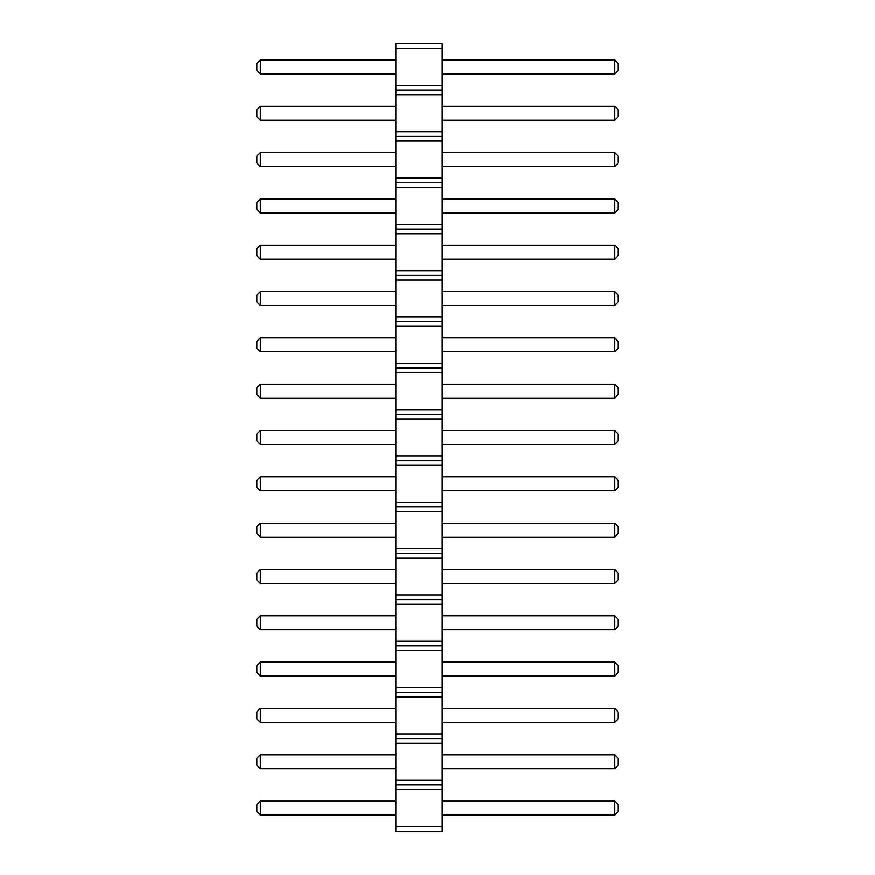 <?xml version="1.0" encoding="UTF-8"?>
<svg xmlns="http://www.w3.org/2000/svg" width="875" height="875" viewBox="0 0 875 875"><rect width="100%" height="100%" fill="white"/><g stroke="black" fill="none" stroke-linecap="round" stroke-linejoin="round"><path stroke-width="0.66" stroke-dasharray="4.38 3.28" d="M442.137 826.612L395.806 826.612L395.806 831.25L442.137 831.25L442.137 43.75L395.806 43.75L395.806 48.388L442.137 48.388M395.806 826.612L395.806 789.556L442.137 789.556M395.806 789.556L395.806 48.388M395.806 569.527L395.806 583.417L395.806 569.527L395.806 583.417L395.806 569.527L260.312 569.527L395.806 569.527L260.312 569.527L260.312 583.417L395.806 583.417M395.806 615.847L260.312 615.847L260.312 629.737L260.312 615.847L395.806 615.847L395.806 629.737L395.806 615.847L395.806 629.737L395.806 615.847L260.312 615.847L260.312 629.737L395.806 629.737M395.806 662.167L260.312 662.167L260.312 676.069L260.312 662.167L395.806 662.167L395.806 676.069L395.806 662.167L395.806 676.069L395.806 662.167L260.312 662.167L260.312 676.069L395.806 676.069M395.806 430.555L260.312 430.555L395.806 430.555L395.806 444.445L395.806 430.555L395.806 444.445L395.806 430.555L260.312 430.555L260.312 444.445L395.806 444.445M395.806 476.875L260.312 476.875L260.312 490.777L260.312 476.875L395.806 476.875L395.806 490.777L395.806 476.875L395.806 490.777L395.806 476.875L260.312 476.875L260.312 490.777L395.806 490.777M395.806 523.195L260.312 523.195L260.312 537.097L260.312 523.195L395.806 523.195L395.806 537.097L395.806 523.195L395.806 537.097L395.806 523.195L260.312 523.195L260.312 537.097L395.806 537.097M395.806 337.903L260.312 337.903L260.312 351.805L260.312 337.903L395.806 337.903L395.806 351.805L395.806 337.903L395.806 351.805L395.806 337.903L260.312 337.903L260.312 351.805L395.806 351.805M395.806 384.223L260.312 384.223L260.312 398.125L260.312 384.223L395.806 384.223L395.806 398.125L395.806 384.223L395.806 398.125L395.806 384.223L260.312 384.223L260.312 398.125L395.806 398.125M395.806 801.139L260.312 801.139L260.312 815.041L260.312 801.139L395.806 801.139L395.806 815.041L395.806 801.139L395.806 815.041L395.806 801.139L260.312 801.139L260.312 815.041L395.806 815.041M395.806 754.819L260.312 754.819L395.806 754.819L395.806 768.709L395.806 754.819L395.806 768.709L395.806 754.819L260.312 754.819L260.312 768.709L395.806 768.709M395.806 708.487L260.312 708.487L260.312 722.389L260.312 708.487L395.806 708.487L395.806 722.389L395.806 708.487L395.806 722.389L395.806 708.487L260.312 708.487L260.312 722.389L395.806 722.389M395.806 59.959L260.312 59.959L395.806 59.959L395.806 73.861L395.806 59.959L395.806 73.861L395.806 59.959L260.312 59.959L260.312 73.861L395.806 73.861M395.806 106.291L260.312 106.291L260.312 120.181L260.312 106.291L395.806 106.291L395.806 120.181L395.806 106.291L395.806 120.181L395.806 106.291L260.312 106.291L260.312 120.181L395.806 120.181M395.806 198.931L260.312 198.931L260.312 212.833L260.312 198.931L395.806 198.931L395.806 212.833L395.806 198.931L395.806 212.833L395.806 198.931L260.312 198.931L260.312 212.833L395.806 212.833M395.806 152.611L260.312 152.611L260.312 166.513L260.312 152.611L395.806 152.611L395.806 166.513L395.806 152.611L395.806 166.513L395.806 152.611L260.312 152.611L260.312 166.513L395.806 166.513M395.806 291.583L260.312 291.583L260.312 305.473L260.312 291.583L395.806 291.583L395.806 305.473L395.806 291.583L395.806 305.473L395.806 291.583L260.312 291.583L260.312 305.473L395.806 305.473M395.806 245.263L260.312 245.263L260.312 259.153L260.312 245.263L395.806 245.263L395.806 259.153L395.806 245.263L395.806 259.153L395.806 245.263L260.312 245.263L260.312 259.153L395.806 259.153M442.137 583.417L442.137 569.527L442.137 583.417L442.137 569.527L442.137 583.417L614.688 583.417L618.166 579.95L618.166 572.994L618.166 579.95L614.688 583.417L618.166 579.95L618.166 572.994L614.688 569.527L614.688 583.417L442.137 583.417L614.688 583.417L614.688 569.527L614.688 583.417M442.137 629.737L442.137 615.847L442.137 629.737L442.137 615.847L442.137 629.737L614.688 629.737L618.166 626.27L618.166 619.325L618.166 626.27L614.688 629.737L618.166 626.27L618.166 619.325L614.688 615.847L614.688 629.737L442.137 629.737L614.688 629.737L614.688 615.847L614.688 629.737M442.137 676.069L442.137 662.167L442.137 676.069L442.137 662.167L442.137 676.069L614.688 676.069L618.166 672.591L618.166 665.645L618.166 672.591L614.688 676.069L618.166 672.591L618.166 665.645L614.688 662.167L614.688 676.069L442.137 676.069L614.688 676.069L614.688 662.167L614.688 676.069M442.137 444.445L442.137 430.555L442.137 444.445L442.137 430.555L442.137 444.445L614.688 444.445L618.166 440.978L618.166 434.022L618.166 440.978L614.688 444.445L618.166 440.978L618.166 434.022L614.688 430.555L614.688 444.445L442.137 444.445L614.688 444.445L614.688 430.555L614.688 444.445M442.137 490.777L442.137 476.875L442.137 490.777L442.137 476.875L442.137 490.777L614.688 490.777L618.166 487.298L618.166 480.353L618.166 487.298L614.688 490.777L618.166 487.298L618.166 480.353L614.688 476.875L614.688 490.777L442.137 490.777L614.688 490.777L614.688 476.875L614.688 490.777M442.137 537.097L442.137 523.195L442.137 537.097L442.137 523.195L442.137 537.097L614.688 537.097L618.166 533.619L618.166 526.673L618.166 533.619L614.688 537.097L618.166 533.619L618.166 526.673L614.688 523.195L614.688 537.097L442.137 537.097L614.688 537.097L614.688 523.195L614.688 537.097M442.137 351.805L442.137 337.903L442.137 351.805L442.137 337.903L442.137 351.805L614.688 351.805L618.166 348.327L618.166 341.381L618.166 348.327L614.688 351.805L618.166 348.327L618.166 341.381L614.688 337.903L614.688 351.805L442.137 351.805L614.688 351.805L614.688 337.903L614.688 351.805M442.137 398.125L442.137 384.223L442.137 398.125L442.137 384.223L442.137 398.125L614.688 398.125L618.166 394.647L618.166 387.702L618.166 394.647L614.688 398.125L618.166 394.647L618.166 387.702L614.688 384.223L614.688 398.125L442.137 398.125L614.688 398.125L614.688 384.223L614.688 398.125M442.137 815.041L442.137 801.139L442.137 815.041L442.137 801.139L442.137 815.041L614.688 815.041L618.166 811.562L618.166 804.617L618.166 811.562L614.688 815.041L618.166 811.562L618.166 804.617L614.688 801.139L614.688 815.041L442.137 815.041L614.688 815.041L614.688 801.139L614.688 815.041M442.137 768.709L442.137 754.819L442.137 768.709L442.137 754.819L442.137 768.709L614.688 768.709L618.166 765.242L618.166 758.286L618.166 765.242L614.688 768.709L618.166 765.242L618.166 758.286L614.688 754.819L614.688 768.709L442.137 768.709L614.688 768.709L614.688 754.819L614.688 768.709M442.137 722.389L442.137 708.487L442.137 722.389L442.137 708.487L442.137 722.389L614.688 722.389L618.166 718.911L618.166 711.966L618.166 718.911L614.688 722.389L618.166 718.911L618.166 711.966L614.688 708.487L614.688 722.389L442.137 722.389L614.688 722.389L614.688 708.487L614.688 722.389M442.137 73.861L442.137 59.959L442.137 73.861L442.137 59.959L442.137 73.861L614.688 73.861L618.166 70.383L618.166 63.438L618.166 70.383L614.688 73.861L618.166 70.383L618.166 63.438L614.688 59.959L614.688 73.861L442.137 73.861L614.688 73.861L614.688 59.959L614.688 73.861M442.137 120.181L442.137 106.291L442.137 120.181L442.137 106.291L442.137 120.181L614.688 120.181L618.166 116.714L618.166 109.758L618.166 116.714L614.688 120.181L618.166 116.714L618.166 109.758L614.688 106.291L614.688 120.181L442.137 120.181L614.688 120.181L614.688 106.291L614.688 120.181M442.137 212.833L442.137 198.931L442.137 212.833L442.137 198.931L442.137 212.833L614.688 212.833L618.166 209.355L618.166 202.409L618.166 209.355L614.688 212.833L618.166 209.355L618.166 202.409L614.688 198.931L614.688 212.833L442.137 212.833L614.688 212.833L614.688 198.931L614.688 212.833M442.137 166.513L442.137 152.611L442.137 166.513L442.137 152.611L442.137 166.513L614.688 166.513L618.166 163.034L614.688 166.513L618.166 163.034L618.166 156.089L618.166 163.034L618.166 156.089L614.688 152.611L614.688 166.513L442.137 166.513L614.688 166.513L614.688 152.611L614.688 166.513M442.137 305.473L442.137 291.583L442.137 305.473L442.137 291.583L442.137 305.473L614.688 305.473L618.166 302.006L618.166 295.05L618.166 302.006L614.688 305.473L618.166 302.006L618.166 295.05L614.688 291.583L614.688 305.473L442.137 305.473L614.688 305.473L614.688 291.583L614.688 305.473M442.137 259.153L442.137 245.263L442.137 259.153L442.137 245.263L442.137 259.153L614.688 259.153L618.166 255.675L618.166 248.73L618.166 255.675L614.688 259.153L618.166 255.675L618.166 248.73L614.688 245.263L614.688 259.153L442.137 259.153L614.688 259.153L614.688 245.263L614.688 259.153M395.806 784.93L442.137 784.93M395.806 780.292L442.137 780.292M395.806 743.236L442.137 743.236M395.806 738.598L442.137 738.598M395.806 733.972L442.137 733.972M395.806 696.916L442.137 696.916M395.806 692.278L442.137 692.278M395.806 687.652L442.137 687.652M395.806 650.584L442.137 650.584M395.806 645.958L442.137 645.958M395.806 641.32L442.137 641.32M395.806 604.264L442.137 604.264M395.806 599.638L442.137 599.638M395.806 595L442.137 595M395.806 557.944L442.137 557.944M395.806 553.306L442.137 553.306M395.806 548.68L442.137 548.68M395.806 511.613L442.137 511.613M395.806 506.986L442.137 506.986M395.806 502.348L442.137 502.348M395.806 465.292L442.137 465.292M395.806 460.666L442.137 460.666M395.806 456.028L442.137 456.028M395.806 418.972L442.137 418.972M395.806 414.334L442.137 414.334M395.806 409.708L442.137 409.708M395.806 372.652L442.137 372.652M395.806 368.014L442.137 368.014M395.806 363.387L442.137 363.387M395.806 326.32L442.137 326.32M395.806 321.694L442.137 321.694M395.806 317.056L442.137 317.056M395.806 280L442.137 280M395.806 275.363L442.137 275.363M395.806 270.736L442.137 270.736M395.806 233.68L442.137 233.68M395.806 229.042L442.137 229.042M395.806 224.416L442.137 224.416M395.806 187.348L442.137 187.348M395.806 182.722L442.137 182.722M395.806 178.084L442.137 178.084M395.806 141.028L442.137 141.028M395.806 136.402L442.137 136.402M395.806 131.764L442.137 131.764M395.806 94.708L442.137 94.708M395.806 90.07L442.137 90.07M395.806 85.444L442.137 85.444M260.312 569.527L256.834 572.994L260.312 569.527L260.312 583.417L256.834 579.95L256.834 572.994L256.834 579.95L260.312 583.417L256.834 579.95L256.834 572.994L260.312 569.527L260.312 583.417M260.312 430.555L256.834 434.022L260.312 430.555L260.312 444.445L256.834 440.978L256.834 434.022L256.834 440.978L260.312 444.445L256.834 440.978L256.834 434.022L260.312 430.555L260.312 444.445M260.312 754.819L256.834 758.286L260.312 754.819L260.312 768.709L256.834 765.242L256.834 758.286L256.834 765.242L260.312 768.709L256.834 765.242L256.834 758.286L260.312 754.819L260.312 768.709M260.312 59.959L256.834 63.438L260.312 59.959L260.312 73.861L256.834 70.383L256.834 63.438L256.834 70.383L260.312 73.861L256.834 70.383L256.834 63.438L260.312 59.959L260.312 73.861M442.137 569.527L614.688 569.527L618.166 572.994L614.688 569.527L442.137 569.527L614.688 569.527M442.137 615.847L614.688 615.847L618.166 619.325L614.688 615.847L442.137 615.847L614.688 615.847M442.137 662.167L614.688 662.167L618.166 665.645L614.688 662.167L442.137 662.167L614.688 662.167M442.137 430.555L614.688 430.555L618.166 434.022L614.688 430.555L442.137 430.555L614.688 430.555M442.137 476.875L614.688 476.875L618.166 480.353L614.688 476.875L442.137 476.875L614.688 476.875M442.137 523.195L614.688 523.195L618.166 526.673L614.688 523.195L442.137 523.195L614.688 523.195M442.137 337.903L614.688 337.903L618.166 341.381L614.688 337.903L442.137 337.903L614.688 337.903M442.137 384.223L614.688 384.223L618.166 387.702L614.688 384.223L442.137 384.223L614.688 384.223M442.137 801.139L614.688 801.139L618.166 804.617L614.688 801.139L442.137 801.139L614.688 801.139M442.137 754.819L614.688 754.819L618.166 758.286L614.688 754.819L442.137 754.819L614.688 754.819M442.137 708.487L614.688 708.487L618.166 711.966L614.688 708.487L442.137 708.487L614.688 708.487M442.137 59.959L614.688 59.959L618.166 63.438L614.688 59.959L442.137 59.959L614.688 59.959M442.137 106.291L614.688 106.291L618.166 109.758L614.688 106.291L442.137 106.291L614.688 106.291M442.137 198.931L614.688 198.931L618.166 202.409L614.688 198.931L442.137 198.931L614.688 198.931M442.137 152.611L614.688 152.611L618.166 156.089L614.688 152.611L442.137 152.611L614.688 152.611M442.137 291.583L614.688 291.583L618.166 295.05L614.688 291.583L442.137 291.583L614.688 291.583M442.137 245.263L614.688 245.263L618.166 248.73L614.688 245.263L442.137 245.263L614.688 245.263M260.312 615.847L256.834 619.325L260.312 615.847L256.834 619.325L256.834 626.27L260.312 629.737L256.834 626.27L256.834 619.325L256.834 626.27L260.312 629.737M260.312 662.167L256.834 665.645L260.312 662.167L256.834 665.645L256.834 672.591L260.312 676.069L256.834 672.591L256.834 665.645L256.834 672.591L260.312 676.069M260.312 490.777L256.834 487.298L256.834 480.353L256.834 487.298L260.312 490.777L256.834 487.298L256.834 480.353L260.312 476.875M260.312 537.097L256.834 533.619L256.834 526.673L256.834 533.619L260.312 537.097L256.834 533.619L256.834 526.673L260.312 523.195M260.312 337.903L256.834 341.381L260.312 337.903L256.834 341.381L256.834 348.327L260.312 351.805L256.834 348.327L256.834 341.381L256.834 348.327L260.312 351.805M260.312 384.223L256.834 387.702L260.312 384.223L256.834 387.702L256.834 394.647L260.312 398.125L256.834 394.647L256.834 387.702L256.834 394.647L260.312 398.125M260.312 815.041L256.834 811.562L256.834 804.617L256.834 811.562L260.312 815.041L256.834 811.562L256.834 804.617L260.312 801.139M260.312 708.487L256.834 711.966L260.312 708.487L256.834 711.966L256.834 718.911L260.312 722.389L256.834 718.911L256.834 711.966L256.834 718.911L260.312 722.389M260.312 120.181L256.834 116.714L256.834 109.758L256.834 116.714L260.312 120.181L256.834 116.714L256.834 109.758L260.312 106.291M260.312 198.931L256.834 202.409L260.312 198.931L256.834 202.409L256.834 209.355L260.312 212.833L256.834 209.355L256.834 202.409L256.834 209.355L260.312 212.833M260.312 166.513L256.834 163.034L260.312 166.513L256.834 163.034L256.834 156.089L256.834 163.034L256.834 156.089L260.312 152.611M260.312 305.473L256.834 302.006L256.834 295.05L256.834 302.006L260.312 305.473L256.834 302.006L256.834 295.05L260.312 291.583M260.312 259.153L256.834 255.675L256.834 248.73L256.834 255.675L260.312 259.153L256.834 255.675L256.834 248.73L260.312 245.263"/><path stroke-width="1.31" d="M395.806 831.25L442.137 831.25L442.137 43.75L395.806 43.75L395.806 831.25M395.806 826.612L442.137 826.612M395.806 789.556L442.137 789.556M395.806 784.93L442.137 784.93M395.806 780.292L442.137 780.292M395.806 743.236L442.137 743.236M395.806 738.598L442.137 738.598M395.806 733.972L442.137 733.972M395.806 696.916L442.137 696.916M395.806 692.278L442.137 692.278M395.806 687.652L442.137 687.652M395.806 650.584L442.137 650.584M395.806 645.958L442.137 645.958M395.806 641.32L442.137 641.32M395.806 604.264L442.137 604.264M395.806 599.638L442.137 599.638M395.806 595L442.137 595M395.806 557.944L442.137 557.944M395.806 553.306L442.137 553.306M395.806 548.68L442.137 548.68M395.806 511.613L442.137 511.613M395.806 506.986L442.137 506.986M395.806 502.348L442.137 502.348M395.806 465.292L442.137 465.292M395.806 460.666L442.137 460.666M395.806 456.028L442.137 456.028M395.806 418.972L442.137 418.972M395.806 414.334L442.137 414.334M395.806 409.708L442.137 409.708M395.806 372.652L442.137 372.652M395.806 368.014L442.137 368.014M395.806 363.387L442.137 363.387M395.806 326.32L442.137 326.32M395.806 321.694L442.137 321.694M395.806 317.056L442.137 317.056M395.806 280L442.137 280M395.806 275.363L442.137 275.363M395.806 270.736L442.137 270.736M395.806 233.68L442.137 233.68M395.806 229.042L442.137 229.042M395.806 224.416L442.137 224.416M395.806 187.348L442.137 187.348M395.806 182.722L442.137 182.722M395.806 178.084L442.137 178.084M395.806 141.028L442.137 141.028M395.806 136.402L442.137 136.402M395.806 131.764L442.137 131.764M395.806 94.708L442.137 94.708M395.806 90.07L442.137 90.07M395.806 85.444L442.137 85.444M395.806 48.388L442.137 48.388M395.806 569.527L260.312 569.527L260.312 583.417L395.806 583.417M395.806 629.737L260.312 629.737L260.312 615.847L395.806 615.847M395.806 662.167L260.312 662.167L260.312 676.069L395.806 676.069M395.806 430.555L260.312 430.555L260.312 444.445L395.806 444.445M395.806 490.777L260.312 490.777L260.312 476.875L395.806 476.875M395.806 537.097L260.312 537.097L260.312 523.195L395.806 523.195M395.806 351.805L260.312 351.805L260.312 337.903L395.806 337.903M395.806 384.223L260.312 384.223L260.312 398.125L395.806 398.125M395.806 815.041L260.312 815.041L260.312 801.139L395.806 801.139M395.806 768.709L260.312 768.709L260.312 754.819L395.806 754.819M395.806 722.389L260.312 722.389L260.312 708.487L395.806 708.487M395.806 73.861L260.312 73.861L260.312 59.959L395.806 59.959M395.806 120.181L260.312 120.181L260.312 106.291L395.806 106.291M395.806 212.833L260.312 212.833L260.312 198.931L395.806 198.931M395.806 166.513L260.312 166.513L260.312 152.611L395.806 152.611M395.806 291.583L260.312 291.583L260.312 305.473L395.806 305.473M395.806 259.153L260.312 259.153L260.312 245.263L395.806 245.263M442.137 583.417L614.688 583.417L618.166 579.95L618.166 572.994L614.688 569.527L614.688 583.417M442.137 569.527L614.688 569.527M442.137 615.847L614.688 615.847L614.688 629.737L618.166 626.27L618.166 619.325L614.688 615.847M442.137 629.737L614.688 629.737M442.137 676.069L614.688 676.069L618.166 672.591L618.166 665.645L614.688 662.167L614.688 676.069M442.137 662.167L614.688 662.167M442.137 444.445L614.688 444.445L618.166 440.978L618.166 434.022L614.688 430.555L614.688 444.445M442.137 430.555L614.688 430.555M442.137 476.875L614.688 476.875L614.688 490.777L618.166 487.298L618.166 480.353L614.688 476.875M442.137 490.777L614.688 490.777M442.137 523.195L614.688 523.195L614.688 537.097L618.166 533.619L618.166 526.673L614.688 523.195M442.137 537.097L614.688 537.097M442.137 337.903L614.688 337.903L614.688 351.805L618.166 348.327L618.166 341.381L614.688 337.903M442.137 351.805L614.688 351.805M442.137 398.125L614.688 398.125L618.166 394.647L618.166 387.702L614.688 384.223L614.688 398.125M442.137 384.223L614.688 384.223M442.137 801.139L614.688 801.139L614.688 815.041L618.166 811.562L618.166 804.617L614.688 801.139M442.137 815.041L614.688 815.041M442.137 754.819L614.688 754.819L614.688 768.709L618.166 765.242L618.166 758.286L614.688 754.819M442.137 768.709L614.688 768.709M442.137 708.487L614.688 708.487L614.688 722.389L618.166 718.911L618.166 711.966L614.688 708.487M442.137 722.389L614.688 722.389M442.137 59.959L614.688 59.959L614.688 73.861L618.166 70.383L618.166 63.438L614.688 59.959M442.137 73.861L614.688 73.861M442.137 106.291L614.688 106.291L614.688 120.181L618.166 116.714L618.166 109.758L614.688 106.291M442.137 120.181L614.688 120.181M442.137 198.931L614.688 198.931L614.688 212.833L618.166 209.355L618.166 202.409L614.688 198.931M442.137 212.833L614.688 212.833M442.137 152.611L614.688 152.611L614.688 166.513L618.166 163.034L618.166 156.089L614.688 152.611M442.137 166.513L614.688 166.513M442.137 305.473L614.688 305.473L618.166 302.006L618.166 295.05L614.688 291.583L614.688 305.473M442.137 291.583L614.688 291.583M442.137 245.263L614.688 245.263L614.688 259.153L618.166 255.675L618.166 248.73L614.688 245.263M442.137 259.153L614.688 259.153M260.312 583.417L256.834 579.95L256.834 572.994L260.312 569.527M260.312 615.847L256.834 619.325L256.834 626.27L260.312 629.737M260.312 676.069L256.834 672.591L256.834 665.645L260.312 662.167M260.312 444.445L256.834 440.978L256.834 434.022L260.312 430.555M260.312 476.875L256.834 480.353L256.834 487.298L260.312 490.777M260.312 523.195L256.834 526.673L256.834 533.619L260.312 537.097M260.312 337.903L256.834 341.381L256.834 348.327L260.312 351.805M260.312 398.125L256.834 394.647L256.834 387.702L260.312 384.223M260.312 801.139L256.834 804.617L256.834 811.562L260.312 815.041M260.312 754.819L256.834 758.286L256.834 765.242L260.312 768.709M260.312 708.487L256.834 711.966L256.834 718.911L260.312 722.389M260.312 59.959L256.834 63.438L256.834 70.383L260.312 73.861M260.312 106.291L256.834 109.758L256.834 116.714L260.312 120.181M260.312 198.931L256.834 202.409L256.834 209.355L260.312 212.833M260.312 152.611L256.834 156.089L256.834 163.034L260.312 166.513M260.312 305.473L256.834 302.006L256.834 295.05L260.312 291.583M260.312 245.263L256.834 248.73L256.834 255.675L260.312 259.153"/></g></svg>
